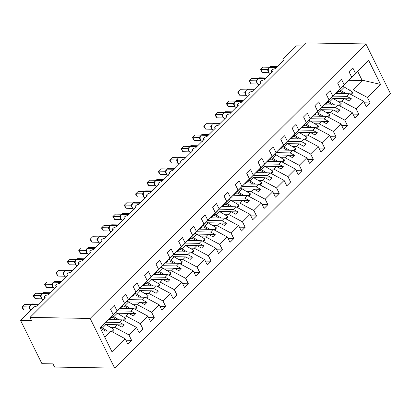 <?xml version="1.0" encoding="UTF-8"?>
<svg xmlns="http://www.w3.org/2000/svg" width="411" height="411" viewBox="0 0 411 411"><rect width="100%" height="100%" fill="white"/><g stroke="black" fill="none" stroke-linecap="round" stroke-linejoin="round"><path stroke-width="0.62" d="M114.674 368.092L54.545 367.054L52.973 363.869L41.937 363.678L20.55 320.4L31.585 320.59L30.008 317.41L90.137 318.448L114.674 368.092L390.45 93.59L365.913 43.946L90.137 318.448M335.51 93.497L349.494 93.739L346.858 96.364L332.982 96.123M364.372 102.817L370.116 102.914L366.299 106.711L363.607 101.27L349.494 93.739M348.471 80.52L368.626 60.289L380.545 84.414L367.424 97.474L370.116 102.914M367.424 97.474L353.311 89.942L348.949 89.865M20.55 320.4L33.497 307.51A2.343 0.976 -26.3 0 1 36.517 306.185L45.148 297.59A2.343 0.976 153.7 0 1 44.414 297.271A2.343 0.976 153.7 0 1 45.405 295.756A2.343 0.976 153.7 0 1 47.876 294.877L56.507 286.287A2.343 0.976 153.7 0 1 55.768 285.969A2.343 0.976 153.7 0 1 56.764 284.448A2.343 0.976 153.7 0 1 59.23 283.575L67.866 274.98A2.343 0.976 153.7 0 1 67.127 274.661A2.343 0.976 153.7 0 1 68.123 273.145A2.343 0.976 153.7 0 1 70.589 272.267L79.22 263.677A2.343 0.976 153.7 0 1 78.486 263.353A2.343 0.976 153.7 0 1 79.477 261.838A2.343 0.976 153.7 0 1 81.948 260.959L90.579 252.369A2.343 0.976 153.7 0 1 89.845 252.051A2.343 0.976 153.7 0 1 90.836 250.535A2.343 0.976 153.7 0 1 93.307 249.657L101.938 241.062A2.343 0.976 153.7 0 1 101.204 240.743A2.343 0.976 153.7 0 1 102.195 239.228A2.343 0.976 153.7 0 1 104.666 238.349L113.297 229.759A2.343 0.976 153.7 0 1 112.563 229.441A2.343 0.976 153.7 0 1 113.554 227.925A2.343 0.976 153.7 0 1 116.025 227.047L124.656 218.452A2.343 0.976 153.7 0 1 123.916 218.133A2.343 0.976 153.7 0 1 124.913 216.618A2.343 0.976 153.7 0 1 127.379 215.739L136.015 207.149A2.343 0.976 153.7 0 1 135.276 206.831A2.343 0.976 153.7 0 1 136.272 205.31A2.343 0.976 153.7 0 1 138.738 204.431L147.369 195.841A2.343 0.976 153.7 0 1 146.635 195.523A2.343 0.976 153.7 0 1 147.626 194.007A2.343 0.976 153.7 0 1 150.097 193.129L158.728 184.534A2.343 0.976 153.7 0 1 157.994 184.215A2.343 0.976 153.7 0 1 158.985 182.7A2.343 0.976 153.7 0 1 161.456 181.821L170.087 173.231A2.343 0.976 153.7 0 1 169.353 172.913A2.343 0.976 153.7 0 1 170.344 171.397A2.343 0.976 153.7 0 1 172.815 170.519L181.446 161.924A2.343 0.976 153.7 0 1 180.706 161.605A2.343 0.976 153.7 0 1 181.703 160.09A2.343 0.976 153.7 0 1 184.174 159.211L192.805 150.621A2.343 0.976 153.7 0 1 192.065 150.303A2.343 0.976 153.7 0 1 193.062 148.782A2.343 0.976 153.7 0 1 195.528 147.909L204.164 139.314A2.343 0.976 153.7 0 1 203.424 138.995A2.343 0.976 153.7 0 1 204.416 137.48A2.343 0.976 153.7 0 1 206.887 136.601L215.518 128.006A2.343 0.976 153.7 0 1 214.783 127.687A2.343 0.976 153.7 0 1 215.775 126.172A2.343 0.976 153.7 0 1 218.246 125.293L226.877 116.703A2.343 0.976 153.7 0 1 226.142 116.385A2.343 0.976 153.7 0 1 227.134 114.869A2.343 0.976 153.7 0 1 229.605 113.991L238.236 105.396A2.343 0.976 153.7 0 1 237.501 105.077A2.343 0.976 153.7 0 1 238.493 103.562A2.343 0.976 153.7 0 1 240.964 102.683L249.595 94.093A2.343 0.976 153.7 0 1 248.855 93.775A2.343 0.976 153.7 0 1 249.852 92.254A2.343 0.976 153.7 0 1 252.318 91.381L260.954 82.786A2.343 0.976 153.7 0 1 260.214 82.467A2.343 0.976 153.7 0 1 261.211 80.952A2.343 0.976 153.7 0 1 263.677 80.073L272.313 71.483A2.343 0.976 153.7 0 1 271.573 71.165A2.343 0.976 153.7 0 1 272.565 69.644A2.343 0.976 153.7 0 1 275.036 68.765L283.667 60.176A2.343 0.976 153.7 0 1 282.932 59.857A2.343 0.976 153.7 0 1 283.379 58.788L296.326 45.904L302.671 46.011M324.156 104.805L338.135 105.046L335.499 107.667L321.623 107.43M353.013 114.119L358.757 114.222L354.94 118.019L352.248 112.578L338.135 105.046M363.607 101.27L356.065 108.776L358.757 114.222M356.065 108.776L341.952 101.245L337.59 101.173M312.797 116.108L326.776 116.349L324.14 118.974L310.264 118.733M341.654 125.427L347.398 125.525L343.581 129.326L340.894 123.881L326.776 116.349M352.248 112.578L344.706 120.084L347.398 125.525M344.706 120.084L330.593 112.552L326.231 112.475M301.438 127.415L315.417 127.657L312.786 130.277L298.905 130.04M330.295 136.729L336.039 136.832L332.222 140.629L329.535 135.188L315.417 127.657M340.894 123.881L333.352 131.392L336.039 136.832M333.352 131.392L319.234 123.855L314.872 123.783M290.079 138.718L304.063 138.959L301.427 141.584L287.546 141.343M318.936 148.037L324.68 148.135L320.863 151.936L318.176 146.496L304.063 138.959M329.535 135.188L321.993 142.694L324.68 148.135M321.993 142.694L307.875 135.162L303.518 135.085M278.72 150.025L292.704 150.267L290.068 152.892L276.192 152.651M307.582 159.345L313.321 159.442L309.509 163.239L306.817 157.798L292.704 150.267M318.176 146.496L310.634 154.002L313.321 159.442M310.634 154.002L296.521 146.47L292.159 146.393M267.361 161.333L281.345 161.574L278.709 164.195L264.833 163.958M296.223 170.647L301.967 170.75L298.15 174.547L295.458 169.106L281.345 161.574M306.817 157.798L299.275 165.304L301.967 170.75M299.275 165.304L285.162 157.773L280.8 157.701M256.007 172.635L269.986 172.877L267.35 175.502L253.474 175.261M284.864 181.955L290.608 182.052L286.791 185.854L284.099 180.408L269.986 172.877M295.458 169.106L287.916 176.612L290.608 182.052M287.916 176.612L273.803 169.08L269.441 169.003M244.648 183.943L258.627 184.185L255.991 186.805L242.115 186.568M273.505 193.257L279.249 193.36L275.432 197.157L272.745 191.716L258.627 184.185M284.099 180.408L276.557 187.914L279.249 193.36M276.557 187.914L262.444 180.383L258.082 180.311M233.289 195.246L247.268 195.487L244.637 198.112L230.756 197.871M262.146 204.565L267.89 204.663L264.073 208.464L261.386 203.019L247.268 195.487M272.745 191.716L265.203 199.222L267.89 204.663M265.203 199.222L251.085 191.69L246.723 191.613M221.93 206.553L235.914 206.795L233.278 209.42L219.397 209.178M250.787 215.873L256.531 215.97L252.714 219.767L250.027 214.326L235.914 206.795M261.386 203.019L253.844 210.53L256.531 215.97M253.844 210.53L239.726 202.998L235.369 202.921M210.571 217.861L224.555 218.102L221.919 220.722L208.043 220.481M239.433 227.175L245.172 227.273L241.36 231.074L238.668 225.634L224.555 218.102M250.027 214.326L242.485 221.832L245.172 227.273M242.485 221.832L228.372 214.301L224.01 214.229M199.212 229.163L213.196 229.405L210.56 232.03L196.684 231.789M228.074 238.483L233.818 238.58L230.001 242.377L227.309 236.936L213.196 229.405M238.668 225.634L231.126 233.14L233.818 238.58M231.126 233.14L217.013 225.608L212.651 225.531M187.858 240.471L201.837 240.712L199.201 243.333L185.325 243.096M216.715 249.785L222.459 249.888L218.642 253.685L215.95 248.244L201.837 240.712M227.309 236.936L219.767 244.442L222.459 249.888M219.767 244.442L205.654 236.911L201.292 236.839M176.499 251.773L190.478 252.015L187.842 254.64L173.966 254.399M205.356 261.093L211.1 261.19L207.283 264.992L204.596 259.547L190.478 252.015M215.95 248.244L208.408 255.75L211.1 261.19M208.408 255.75L194.295 248.218L189.933 248.141M165.14 263.081L179.119 263.323L176.489 265.943L162.607 265.706M193.997 272.401L199.741 272.498L195.924 276.295L193.237 270.854L179.119 263.323M204.596 259.547L197.054 267.058L199.741 272.498M197.054 267.058L182.936 259.526L178.58 259.449M153.781 274.389L167.765 274.625L165.13 277.25L151.248 277.009M182.643 283.703L188.382 283.801L184.565 287.602L181.878 282.162L167.765 274.625M193.237 270.854L185.695 278.36L188.382 283.801M185.695 278.36L171.577 270.828L167.22 270.751M142.422 285.691L156.406 285.933L153.771 288.558L139.894 288.317M171.284 295.011L177.023 295.108L173.211 298.905L170.519 293.464L156.406 285.933M181.878 282.162L174.336 289.668L177.023 295.108M174.336 289.668L160.223 282.136L155.861 282.059M131.068 296.999L145.047 297.24L142.412 299.86L128.535 299.624M159.925 306.313L165.669 306.416L161.852 310.213L159.16 304.772L145.047 297.24M170.519 293.464L162.977 300.97L165.669 306.416M162.977 300.97L148.864 293.439L144.502 293.367M119.709 308.301L133.688 308.543L131.052 311.168L117.176 310.927M148.566 317.621L154.31 317.718L150.493 321.52L147.806 316.074L133.688 308.543M159.16 304.772L151.618 312.278L154.31 317.718M151.618 312.278L137.505 304.746L133.143 304.669M108.35 319.609L122.329 319.85L119.693 322.471L105.817 322.234M137.207 328.923L142.951 329.026L139.134 332.823L136.447 327.382L122.329 319.85M147.806 316.074L140.264 323.585L142.951 329.026M140.264 323.585L126.146 316.049L121.784 315.977M348.656 80.52L355.505 73.353L352.813 67.907L348.996 71.709L351.688 77.15L337.112 91.823M342.091 86.942L351.688 77.15M344.146 84.656L341.454 79.215L337.637 83.012L340.329 88.457L325.753 103.13M330.737 98.244L340.329 88.457M332.787 95.963L330.095 90.523L326.283 94.319L328.97 99.76L314.394 114.433M319.378 109.552L328.97 99.76M321.428 107.266L318.741 101.825L314.924 105.627L317.611 111.068L303.035 125.74M308.019 120.86L317.611 111.068M310.069 118.574L307.382 113.133L303.565 116.93L306.252 122.37L291.676 137.048M296.66 132.162L306.252 122.37M298.71 129.881L296.023 124.435L292.206 128.237L294.898 133.678L280.323 148.35M285.301 143.47L294.898 133.678M287.356 141.184L284.664 135.743L280.847 139.54L283.539 144.985L268.964 159.658M273.942 154.772L283.539 144.985M275.997 152.491L273.305 147.046L269.488 150.847L272.18 156.288L257.605 170.961M262.588 166.08L272.18 156.288M264.638 163.794L261.946 158.353L258.134 162.15L260.821 167.596L246.246 182.268M251.229 177.382L260.821 167.596M253.279 175.101L250.592 169.661L246.775 173.457L249.462 178.898L234.887 193.571M239.87 188.69L249.462 178.898M241.92 186.404L239.233 180.963L235.416 184.765L238.103 190.206L223.527 204.878M228.511 199.998L238.103 190.206M230.561 197.712L227.874 192.271L224.057 196.068L226.749 201.508L212.174 216.186M217.152 211.3L226.749 201.508M219.207 209.019L216.515 203.573L212.698 207.375L215.39 212.816L200.815 227.489M205.793 222.608L215.39 212.816M207.848 220.322L205.156 214.881L201.339 218.678L204.031 224.123L189.456 238.796M194.439 233.91L204.031 224.123M196.489 231.629L193.797 226.189L189.985 229.985L192.672 235.426L178.097 250.099M183.08 245.218L192.672 235.426M185.13 242.932L182.443 237.491L178.626 241.293L181.313 246.734L166.738 261.406M171.721 256.526L181.313 246.734M173.771 254.239L171.084 248.799L167.267 252.595L169.954 258.036L155.379 272.714M160.362 267.828L169.954 258.036M162.412 265.547L159.725 260.101L155.908 263.903L158.6 269.344L144.025 284.016M149.003 279.136L158.6 269.344M151.058 276.85L148.366 271.409L144.549 275.206L147.241 280.651L132.666 295.324M137.644 290.438L147.241 280.651M139.699 288.157L137.007 282.717L133.19 286.513L135.882 291.954L121.307 306.627M126.29 301.746L135.882 291.954M128.34 299.46L125.653 294.019L121.836 297.821L124.523 303.261L116.981 310.767L114.294 305.327L110.477 309.123L113.164 314.564L100.043 327.624L111.967 351.749L125.088 338.69L110.975 331.153L104.815 337.282M114.931 313.054L124.523 303.261M101.707 330.994L110.975 331.153M125.088 338.69L127.775 344.13L131.592 340.329L125.848 340.231M136.447 327.382L128.905 334.888L131.592 340.329M128.905 334.888L114.787 327.356L110.431 327.279M100.161 327.865L113.164 314.564M368.626 60.289L355.505 73.353M333.013 98.424L344.588 98.625L341.952 101.245M342.204 86.942L337.297 91.828M344.588 98.625L349.232 101.101L351.503 98.84L346.858 96.364M321.654 109.727L333.229 109.927L330.593 112.552M330.845 98.25L325.938 103.13M333.229 109.927L337.873 112.409L340.144 110.148L335.499 107.667M310.295 121.034L321.87 121.235L319.234 123.855M319.486 109.552L314.579 114.438M321.87 121.235L326.514 123.711L328.785 121.451L324.14 118.974M298.936 132.342L310.511 132.542L307.875 135.162M308.127 120.86L303.22 125.745M310.511 132.542L315.155 135.019L317.426 132.758L312.786 130.277M287.582 143.645L299.157 143.845L296.521 146.47M296.773 132.162L291.861 137.048M299.157 143.845L303.796 146.321L306.072 144.061L301.427 141.584M276.223 154.952L287.798 155.153L285.162 157.773M285.414 143.47L280.508 148.356M287.798 155.153L292.442 157.629L294.713 155.368L290.068 152.892M264.864 166.255L276.439 166.455L273.803 169.08M274.055 154.777L269.148 159.658M276.439 166.455L281.083 168.936L283.354 166.676L278.709 164.195M253.505 177.562L265.08 177.763L262.444 180.383M262.696 166.08L257.789 170.966M265.08 177.763L269.724 180.239L271.995 177.978L267.35 175.502M242.146 188.87L253.721 189.065L251.085 191.69M251.337 177.388L246.43 182.273M253.721 189.065L258.365 191.547L260.636 189.286L255.991 186.805M230.787 200.172L242.362 200.373L239.726 202.998M239.978 188.69L235.071 193.576M242.362 200.373L247.006 202.849L249.277 200.589L244.637 198.112M219.433 211.48L231.008 211.68L228.372 214.301M228.624 199.998L223.712 204.884M231.008 211.68L235.647 214.157L237.923 211.896L233.278 209.42M208.074 222.783L219.649 222.983L217.013 225.608M217.265 211.305L212.359 216.186M219.649 222.983L224.293 225.464L226.564 223.199L221.919 220.722M196.715 234.09L208.29 234.291L205.654 236.911M205.906 222.608L201 227.494M208.29 234.291L212.934 236.767L215.205 234.506L210.56 232.03M185.356 245.393L196.931 245.593L194.295 248.218M194.547 233.916L189.641 238.796M196.931 245.593L201.575 248.074L203.846 245.814L199.201 243.333M173.997 256.7L185.572 256.901L182.936 259.526M183.188 245.218L178.282 250.104M185.572 256.901L190.216 259.377L192.487 257.116L187.842 254.64M162.643 268.008L174.213 268.208L171.577 270.828M171.829 256.526L166.923 261.411M174.213 268.208L178.857 270.685L181.128 268.424L176.489 265.943M151.284 279.31L162.859 279.511L160.223 282.136M160.475 267.833L155.569 272.714M162.859 279.511L167.498 281.992L169.774 279.727L165.13 277.25M139.925 290.618L151.5 290.818L148.864 293.439M149.116 279.136L144.21 284.022M151.5 290.818L156.144 293.295L158.415 291.034L153.771 288.558M128.566 301.921L140.141 302.121L137.505 304.746M137.757 290.443L132.851 295.324M140.141 302.121L144.785 304.602L147.056 302.342L142.412 299.86M117.207 313.228L128.782 313.429L126.146 316.049M126.398 301.746L121.492 306.632M128.782 313.429L133.426 315.905L135.697 313.644L131.052 311.168M105.848 324.536L117.423 324.736L114.787 327.356M115.039 313.054L109.948 317.934M110.133 317.939L116.981 310.767M117.423 324.736L122.067 327.213L124.338 324.952L119.693 322.471M380.545 84.414L362.944 80.351L353.311 89.942M362.944 80.351L362.209 80.525L357.74 71.478M348.882 80.294L362.209 80.525M365.913 43.946L305.784 42.908L30.008 317.41M117.613 324.834L124.338 324.952M128.972 313.531L135.697 313.644M140.331 302.224L147.056 302.342M151.69 290.916L158.415 291.034M163.044 279.614L169.774 279.727M174.403 268.306L181.128 268.424M185.762 257.003L192.487 257.116M197.121 245.696L203.846 245.814M208.48 234.388L215.205 234.506M219.834 223.086L226.564 223.199M231.193 211.778L237.923 211.896M242.552 200.476L249.277 200.589M253.911 189.168L260.636 189.286M265.27 177.86L271.995 177.978M276.629 166.558L283.354 166.676M287.983 155.25L294.713 155.368M299.342 143.948L306.072 144.061M310.701 132.64L317.426 132.758M322.06 121.337L328.785 121.451M333.419 110.03L340.144 110.148M344.778 98.722L351.503 98.84M29.875 309.257L28.878 306.935L22.266 306.817L24.542 304.556L30.784 304.664M23.843 310.002L22.615 308.342L21.989 307.068L22.266 306.817L23.843 310.002L30.424 310.115M28.878 306.935L29.941 305.758M30.465 305.168A0.781 0.447 45.1 0 1 30.548 304.9L29.535 307.418L30.655 310.341M29.715 306.889L28.924 306.935M21.989 307.068L24.542 304.556M100.746 327.284A4.999 2.851 45.1 0 1 102.421 327.983L107.605 331.096M104.199 323.847A4.999 2.851 45.1 0 1 105.874 324.546L114.011 329.432L111.823 331.61M114.011 329.432L113.852 330.66L112.522 331.985M105.339 331.055L102.262 329.211A3.124 1.783 -134.9 0 0 100.582 328.718M41.228 297.949L40.232 295.627L33.625 295.514L35.896 293.254L42.143 293.362M35.197 298.694L33.974 297.035L33.348 295.766L33.625 295.514L35.197 298.694L41.778 298.807M40.232 295.627L41.3 294.451M41.824 293.86A0.781 0.447 45.1 0 1 41.907 293.593L40.895 296.115C41.038 298.299 41.886 299.46 43.438 299.604M41.074 295.581L40.283 295.627M33.348 295.766L35.896 293.254M52.587 286.647L51.591 284.32L44.984 284.207L47.255 281.946L53.502 282.054M46.556 287.392L45.333 285.732L44.707 284.458L44.984 284.207L46.556 287.392L53.137 287.505M51.591 284.32L52.659 283.148M53.178 282.557A0.781 0.447 45.1 0 1 53.26 282.29L52.248 284.808C52.397 286.991 53.245 288.157 54.791 288.301M52.433 284.273L51.642 284.325M44.707 284.458L47.255 281.946M63.946 275.339L62.95 273.017L56.343 272.904L58.614 270.644L64.856 270.746M57.915 276.084L56.06 273.156L56.343 272.904L57.915 276.084L64.496 276.197M62.95 273.017L64.018 271.841M64.537 271.25A0.781 0.447 45.1 0 1 64.619 270.983L63.607 273.5C63.756 275.683 64.604 276.85 66.15 276.993M63.792 272.971L63.001 273.017M56.06 273.156L58.614 270.644M75.305 264.037L74.309 261.709L67.702 261.596L69.973 259.336L76.215 259.444M69.274 264.776L67.419 261.848L67.702 261.596L69.274 264.776L75.855 264.895M74.309 261.709L75.372 260.533M75.896 259.947A0.781 0.447 45.1 0 1 75.978 259.68L74.966 262.197C75.115 264.381 75.963 265.542 77.509 265.691M75.146 261.663L74.355 261.715M67.419 261.848L69.973 259.336M112.105 315.977A4.999 2.851 45.1 0 1 113.78 316.681L118.964 319.794M115.558 312.54A4.999 2.851 45.1 0 1 117.233 313.244L125.37 318.124L123.182 320.303M125.37 318.124L125.211 319.352L123.881 320.678M116.693 319.753L113.621 317.909A3.124 1.783 -134.9 0 0 111.273 317.636L108.55 319.614M123.459 304.669A4.999 2.851 45.1 0 1 125.139 305.373L130.323 308.486M126.912 301.232A4.999 2.851 45.1 0 1 128.592 301.936L136.729 306.822L134.541 309M136.729 306.822L136.57 308.05L135.24 309.37M128.052 308.445L124.98 306.601A3.124 1.783 -134.9 0 0 122.632 306.329L119.909 308.307M134.818 293.367A4.999 2.851 45.1 0 1 136.493 294.071L141.682 297.179M138.271 289.93A4.999 2.851 45.1 0 1 139.951 290.634L148.088 295.514L145.9 297.692M148.088 295.514L147.929 296.742L146.599 298.067M139.411 297.143L136.334 295.293A3.124 1.783 -134.9 0 0 133.991 295.026L131.268 296.999M146.177 282.059A4.999 2.851 45.1 0 1 147.852 282.763L153.041 285.876M149.63 278.622A4.999 2.851 45.1 0 1 151.305 279.326L159.442 284.212L157.259 286.39M159.442 284.212L159.288 285.44L157.958 286.76M150.77 285.835L147.693 283.991A3.124 1.783 -134.9 0 0 145.345 283.718L142.627 285.696M86.664 252.729L85.668 250.407L79.061 250.289L81.332 248.028L87.574 248.136M80.633 253.474L79.405 251.815L78.778 250.54L79.061 250.289L80.633 253.474L87.214 253.587M85.668 250.407L86.731 249.23M87.255 248.64A0.781 0.447 45.1 0 1 87.338 248.372L86.325 250.89C86.469 253.073 87.317 254.239 88.868 254.383M86.505 250.361L85.714 250.407M78.778 250.54L81.332 248.028M157.536 270.757A4.999 2.851 45.1 0 1 159.211 271.455L164.4 274.569M160.989 267.32A4.999 2.851 45.1 0 1 162.664 268.018L170.801 272.904L168.613 275.082M170.801 272.904L170.642 274.132L169.317 275.457M162.129 274.533L159.052 272.683A3.124 1.783 -134.9 0 0 156.704 272.416L153.986 274.389M98.024 241.427L97.027 239.099L90.415 238.986L92.691 236.726L98.933 236.834M91.992 242.166L90.764 240.507L90.137 239.238L90.415 238.986L91.992 242.166L98.568 242.279M97.027 239.099L98.09 237.923M98.614 237.332A0.781 0.447 45.1 0 1 98.697 237.07L97.684 239.587C97.828 241.771 98.676 242.932 100.227 243.081M97.864 239.053L97.073 239.099M90.137 239.238L92.691 236.726M168.895 259.449A4.999 2.851 45.1 0 1 170.57 260.153L175.754 263.266M172.348 256.012A4.999 2.851 45.1 0 1 174.023 256.716L182.16 261.596L179.972 263.775M182.16 261.596L182.001 262.824L180.67 264.15M173.488 263.225L170.411 261.381A3.124 1.783 -134.9 0 0 168.063 261.108L165.34 263.086M109.377 230.119L108.381 227.792L101.774 227.679L104.045 225.418L110.292 225.526M103.346 230.864L102.123 229.204L101.496 227.93L101.774 227.679L103.346 230.864L109.927 230.977M108.381 227.792L109.449 226.62M109.968 226.029A0.781 0.447 45.1 0 1 110.056 225.762L109.043 228.28C109.187 230.463 110.035 231.629 111.587 231.773M109.223 227.751L108.432 227.797M101.496 227.93L104.045 225.418M180.249 248.141A4.999 2.851 45.1 0 1 181.929 248.845L187.113 251.958M183.707 244.709A4.999 2.851 45.1 0 1 185.382 245.408L193.519 250.294L191.331 252.472M193.519 250.294L193.36 251.522L192.029 252.842M184.842 251.917L181.77 250.073A3.124 1.783 -134.9 0 0 179.422 249.801L176.699 251.779M120.736 218.811L119.74 216.489L113.133 216.376L115.404 214.116L121.646 214.223M114.705 219.556L112.85 216.628L113.133 216.376L114.705 219.556L121.286 219.669M119.74 216.489L120.808 215.313M121.327 214.722A0.781 0.447 45.1 0 1 121.409 214.455L120.397 216.977C120.546 219.161 121.394 220.322 122.94 220.466M120.582 216.443L119.791 216.489M112.85 216.628L115.404 214.116M191.608 236.839A4.999 2.851 45.1 0 1 193.288 237.543L198.472 240.651M195.061 233.402A4.999 2.851 45.1 0 1 196.741 234.106L204.878 238.986L202.69 241.165M204.878 238.986L204.719 240.214L203.388 241.54M196.201 240.615L193.129 238.77A3.124 1.783 -134.9 0 0 190.781 238.498L188.058 240.471M132.095 207.509L131.099 205.181L124.492 205.068L126.763 202.808L133.005 202.916M126.064 208.254L124.209 205.32L124.492 205.068L126.064 208.254L132.645 208.367M131.099 205.181L132.162 204.005M132.686 203.419A0.781 0.447 45.1 0 1 132.768 203.152L131.756 205.67C131.905 207.853 132.753 209.019 134.299 209.163M131.936 205.135L131.145 205.187M124.209 205.32L126.763 202.808M202.967 225.531A4.999 2.851 45.1 0 1 204.642 226.235L209.831 229.348M206.42 222.094A4.999 2.851 45.1 0 1 208.094 222.798L216.237 227.684L214.049 229.862M216.237 227.684L216.078 228.912L214.748 230.232M207.56 229.307L204.483 227.463A3.124 1.783 -134.9 0 0 202.135 227.191L199.417 229.168M143.454 196.201L142.458 193.879L135.851 193.766L138.122 191.5L144.364 191.608M137.423 196.946L136.195 195.287L135.568 194.018L135.851 193.766L137.423 196.946L144.004 197.059M142.458 193.879L143.521 192.702M144.045 192.112A0.781 0.447 45.1 0 1 144.127 191.845L143.115 194.362C143.264 196.545 144.112 197.712 145.658 197.855M143.295 193.833L142.504 193.879M135.568 194.018L138.122 191.5M214.326 214.229A4.999 2.851 45.1 0 1 216.001 214.927L221.19 218.041M217.779 210.792A4.999 2.851 45.1 0 1 219.453 211.495L227.591 216.376L225.408 218.554M227.591 216.376L227.432 217.604L226.107 218.929M218.919 218.005L215.842 216.155A3.124 1.783 -134.9 0 0 213.494 215.888L210.776 217.861M154.813 184.899L153.817 182.571L147.205 182.458L149.481 180.198L155.723 180.306M148.782 185.638L147.554 183.979L146.927 182.71L147.205 182.458L148.782 185.638L155.363 185.751M153.817 182.571L154.88 181.395M155.404 180.804A0.781 0.447 45.1 0 1 155.486 180.542L154.474 183.059C154.618 185.243 155.466 186.404 157.017 186.553M154.654 182.525L153.863 182.571M146.927 182.71L149.481 180.198M225.685 202.921A4.999 2.851 45.1 0 1 227.36 203.625L232.544 206.738M229.138 199.484A4.999 2.851 45.1 0 1 230.812 200.188L238.95 205.074L236.762 207.247M238.95 205.074L238.791 206.296L237.46 207.622M230.278 206.697L227.201 204.853A3.124 1.783 -134.9 0 0 224.853 204.58L222.13 206.558M166.172 173.591L165.171 171.269L158.564 171.151L160.835 168.89L167.082 168.998M160.136 174.336L158.913 172.677L158.286 171.402L158.564 171.151L160.136 174.336L166.717 174.449M165.171 171.269L166.239 170.092M166.763 169.502A0.781 0.447 45.1 0 1 166.845 169.234L165.833 171.752C165.977 173.935 166.825 175.101 168.376 175.245M166.013 171.223L165.222 171.269M158.286 171.402L160.835 168.89M237.044 191.618A4.999 2.851 45.1 0 1 238.719 192.317L243.903 195.43M240.497 188.181A4.999 2.851 45.1 0 1 242.171 188.88L250.309 193.766L248.121 195.944M250.309 193.766L250.15 194.994L248.819 196.314M241.637 195.389L238.56 193.545A3.124 1.783 -134.9 0 0 236.212 193.273L233.489 195.251M177.526 162.283L176.53 159.961L169.923 159.848L172.194 157.588L178.441 157.696M171.495 163.028L170.272 161.369L169.645 160.1L169.923 159.848L171.495 163.028L178.076 163.141M176.53 159.961L177.598 158.785M178.117 158.194A0.781 0.447 45.1 0 1 178.204 157.927L177.187 160.449C177.336 162.633 178.184 163.794 179.735 163.938M177.372 159.915L176.581 159.961M169.645 160.1L172.194 157.588M248.398 180.311A4.999 2.851 45.1 0 1 250.078 181.015L255.262 184.123M251.856 176.874A4.999 2.851 45.1 0 1 253.53 177.578L261.668 182.458L259.48 184.637M261.668 182.458L261.509 183.686L260.178 185.012M252.991 184.087L249.919 182.243A3.124 1.783 -134.9 0 0 247.571 181.97L244.848 183.943M188.885 150.981L187.889 148.654L181.282 148.541L183.553 146.28L189.795 146.388M182.854 151.726L180.999 148.792L181.282 148.541L182.854 151.726L189.435 151.839M187.889 148.654L188.957 147.482M189.476 146.891A0.781 0.447 45.1 0 1 189.558 146.624L188.546 149.142C188.695 151.325 189.543 152.491 191.089 152.635M188.731 148.607L187.94 148.659M180.999 148.792L183.553 146.28M259.757 169.003A4.999 2.851 45.1 0 1 261.437 169.707L266.621 172.82M263.21 165.566A4.999 2.851 45.1 0 1 264.89 166.27L273.027 171.156L270.839 173.334M273.027 171.156L272.868 172.384L271.537 173.704M264.35 172.779L261.278 170.935A3.124 1.783 -134.9 0 0 258.93 170.663L256.207 172.641M200.244 139.673L199.248 137.351L192.641 137.238L194.912 134.972L201.154 135.08M194.213 140.418L192.358 137.49L192.641 137.238L194.213 140.418L200.794 140.531M199.248 137.351L200.311 136.175M200.835 135.584A0.781 0.447 45.1 0 1 200.917 135.317L199.905 137.834C200.054 140.017 200.902 141.184 202.448 141.327M200.085 137.305L199.294 137.351M192.358 137.49L194.912 134.972M271.116 157.701A4.999 2.851 45.1 0 1 272.791 158.405L277.98 161.513M274.569 154.264A4.999 2.851 45.1 0 1 276.243 154.968L284.386 159.848L282.198 162.026M284.386 159.848L284.227 161.076L282.896 162.402M275.709 161.477L272.632 159.627A3.124 1.783 -134.9 0 0 270.284 159.36L267.566 161.333M211.603 128.371L210.607 126.043L204 125.93L206.271 123.67L212.513 123.778M205.572 129.111L204.344 127.451L203.717 126.182L204 125.93L205.572 129.111L212.153 129.229M210.607 126.043L211.67 124.867M212.194 124.281A0.781 0.447 45.1 0 1 212.276 124.014L211.264 126.531C211.408 128.715 212.256 129.876 213.807 130.025M211.444 125.997L210.653 126.049M203.717 126.182L206.271 123.67M282.475 146.393A4.999 2.851 45.1 0 1 284.15 147.097L289.339 150.21M285.928 142.956A4.999 2.851 45.1 0 1 287.602 143.66L295.74 148.546L293.557 150.724M295.74 148.546L295.581 149.774L294.255 151.094M287.068 150.169L283.991 148.325A3.124 1.783 -134.9 0 0 281.643 148.052L278.925 150.03M222.962 117.063L221.966 114.741L215.354 114.623L217.63 112.362L223.872 112.47M216.931 117.808L215.703 116.149L215.076 114.875L215.354 114.623L216.931 117.808L223.512 117.921M221.966 114.741L223.029 113.564M223.553 112.974A0.781 0.447 45.1 0 1 223.635 112.706L222.623 115.224C222.767 117.407 223.615 118.574 225.166 118.717M222.803 114.695L222.012 114.741M215.076 114.875L217.63 112.362M293.834 135.091A4.999 2.851 45.1 0 1 295.509 135.789L300.693 138.903M297.287 131.654A4.999 2.851 45.1 0 1 298.961 132.352L307.099 137.238L304.911 139.416M307.099 137.238L306.94 138.466L305.609 139.791M298.427 138.867L295.35 137.017A3.124 1.783 -134.9 0 0 293.002 136.75L290.279 138.723M234.321 105.755L233.32 103.433L226.713 103.32L228.984 101.06L235.231 101.168M228.285 106.5L227.062 104.841L226.435 103.572L226.713 103.32L228.285 106.5L234.866 106.613M233.32 103.433L234.388 102.257M234.912 101.666A0.781 0.447 45.1 0 1 234.994 101.399L233.982 103.921C234.126 106.105 234.974 107.266 236.525 107.41M234.162 103.387L233.371 103.433M226.435 103.572L228.984 101.06M305.193 123.783A4.999 2.851 45.1 0 1 306.868 124.487L312.052 127.6M308.646 120.346A4.999 2.851 45.1 0 1 310.32 121.05L318.458 125.93L316.27 128.109M318.458 125.93L318.299 127.158L316.968 128.484M309.781 127.559L306.709 125.715A3.124 1.783 -134.9 0 0 304.361 125.442L301.638 127.42M245.675 94.453L244.679 92.126L238.072 92.013L240.343 89.752L246.59 89.86M239.644 95.198L238.421 93.538L237.794 92.264L238.072 92.013L239.644 95.198L246.225 95.311M244.679 92.126L245.747 90.954M246.266 90.363A0.781 0.447 45.1 0 1 246.353 90.096L245.336 92.614C245.485 94.797 246.333 95.963 247.884 96.107M245.521 92.079L244.73 92.131M237.794 92.264L240.343 89.752M316.547 112.475A4.999 2.851 45.1 0 1 318.227 113.179L323.411 116.292M319.999 109.038A4.999 2.851 45.1 0 1 321.679 109.742L329.817 114.628L327.629 116.806M329.817 114.628L329.658 115.856L328.327 117.176M321.14 116.251L318.068 114.407A3.124 1.783 -134.9 0 0 315.72 114.135L312.997 116.113M257.034 83.145L256.038 80.823L249.431 80.71L251.702 78.45L257.944 78.558M251.003 83.89L249.148 80.962L249.431 80.71L251.003 83.89L257.584 84.003M256.038 80.823L257.106 79.647M257.625 79.056A0.781 0.447 45.1 0 1 257.707 78.789L256.695 81.306C256.844 83.49 257.692 84.656 259.238 84.8M256.88 80.777L256.089 80.823M249.148 80.962L251.702 78.45M327.906 101.173A4.999 2.851 45.1 0 1 329.581 101.877L334.77 104.985M331.358 97.736A4.999 2.851 45.1 0 1 333.038 98.44L341.176 103.32L338.988 105.499M341.176 103.32L341.017 104.548L339.686 105.874M332.499 104.949L329.427 103.104A3.124 1.783 -134.9 0 0 327.079 102.832L324.356 104.805M268.393 71.843L267.397 69.516L260.79 69.402L263.061 67.142L269.303 67.25M262.362 72.583L260.507 69.654L260.79 69.402L262.362 72.583L268.943 72.701M267.397 69.516L268.46 68.339M268.984 67.753A0.781 0.447 45.1 0 1 269.066 67.486L268.054 70.004C268.203 72.187 269.051 73.353 270.597 73.497M268.234 69.469L267.443 69.521M260.507 69.654L263.061 67.142M339.265 89.865A4.999 2.851 45.1 0 1 340.94 90.569L346.129 93.682M342.717 86.428A4.999 2.851 45.1 0 1 344.392 87.132L352.535 92.018L350.347 94.196M352.535 92.018L352.376 93.246L351.045 94.566M343.858 93.641L340.781 91.797A3.124 1.783 -134.9 0 0 338.433 91.525L335.715 93.503M38.038 304.669L31.056 304.546L30.784 304.818A0.781 0.447 45.1 0 0 30.548 304.9L32.464 303.924A3.36 2.374 91 0 0 31.056 304.546A0.781 0.447 -134.9 0 0 30.82 304.628A0.781 0.447 -134.9 0 0 30.738 304.818M37.766 304.936L30.784 304.818A3.36 2.374 91 0 0 30.183 309.498A3.36 2.374 91 0 0 30.722 310.274M29.53 307.495A1.716 1.048 -12.5 0 0 28.883 306.96M105.874 324.546L102.421 327.983M49.397 293.362L42.415 293.243L42.143 293.511A0.781 0.447 45.1 0 0 41.907 293.593L43.823 292.622A3.36 2.374 91 0 0 42.415 293.243A0.781 0.447 -134.9 0 0 42.179 293.326A0.781 0.447 -134.9 0 0 42.097 293.516M49.125 293.634L42.143 293.511A3.36 2.374 91 0 0 41.542 298.196A3.36 2.374 91 0 0 43.155 299.578M40.889 296.187A1.716 1.048 -12.5 0 0 40.237 295.653M60.756 282.054L53.774 281.936L53.497 282.208A0.781 0.447 45.1 0 0 53.26 282.29L55.182 281.314A3.36 2.374 91 0 0 53.774 281.936A0.781 0.447 -134.9 0 0 53.538 282.018A0.781 0.447 -134.9 0 0 53.451 282.208M60.484 282.326L53.497 282.208A3.36 2.374 91 0 0 52.896 286.888A3.36 2.374 91 0 0 54.509 288.27M52.248 284.88A1.716 1.048 -12.5 0 0 51.596 284.345M72.115 270.751L65.128 270.628L64.856 270.9A0.781 0.447 45.1 0 0 64.619 270.983L66.541 270.012A3.36 2.374 91 0 0 65.128 270.628A0.781 0.447 -134.9 0 0 64.892 270.71A0.781 0.447 -134.9 0 0 64.81 270.9M71.843 271.024L64.856 270.9A3.36 2.374 91 0 0 64.255 275.581A3.36 2.374 91 0 0 65.868 276.968M63.607 273.577A1.716 1.048 -12.5 0 0 62.955 273.043M83.474 259.444L76.487 259.326L76.215 259.598A0.781 0.447 45.1 0 0 75.978 259.68L77.9 258.704A3.36 2.374 91 0 0 76.487 259.326A0.781 0.447 -134.9 0 0 76.251 259.408A0.781 0.447 -134.9 0 0 76.169 259.598M83.202 259.716L76.215 259.598A3.36 2.374 91 0 0 75.614 264.278A3.36 2.374 91 0 0 77.227 265.66M74.966 262.269A1.716 1.048 -12.5 0 0 74.314 261.735M117.233 313.244L113.78 316.681M128.592 301.936L125.139 305.373M139.951 290.634L136.493 294.071M151.305 279.326L147.852 282.763M94.828 248.141L87.846 248.018L87.574 248.29A0.781 0.447 45.1 0 0 87.338 248.372L89.259 247.396A3.36 2.374 91 0 0 87.846 248.018A0.781 0.447 -134.9 0 0 87.61 248.1A0.781 0.447 -134.9 0 0 87.528 248.29M94.556 248.408L87.574 248.29A3.36 2.374 91 0 0 86.973 252.971A3.36 2.374 91 0 0 88.586 254.358M86.32 250.967A1.716 1.048 -12.5 0 0 85.673 250.433M162.664 268.018L159.211 271.455M106.187 236.834L99.205 236.715L98.933 236.983A0.781 0.447 45.1 0 0 98.697 237.07L100.613 236.094A3.36 2.374 91 0 0 99.205 236.715A0.781 0.447 -134.9 0 0 98.969 236.798A0.781 0.447 -134.9 0 0 98.887 236.988M105.915 237.106L98.933 236.983A3.36 2.374 91 0 0 98.332 241.668A3.36 2.374 91 0 0 99.945 243.05M97.679 239.659A1.716 1.048 -12.5 0 0 97.032 239.125M174.023 256.716L170.57 260.153M117.546 225.526L110.564 225.408L110.292 225.68A0.781 0.447 45.1 0 0 110.056 225.762L111.972 224.786A3.36 2.374 91 0 0 110.564 225.408A0.781 0.447 -134.9 0 0 110.328 225.49A0.781 0.447 -134.9 0 0 110.246 225.68M117.274 225.798L110.292 225.68A3.36 2.374 91 0 0 109.691 230.36A3.36 2.374 91 0 0 111.304 231.742M109.038 228.357A1.716 1.048 -12.5 0 0 108.386 227.817M185.382 245.408L181.929 248.845M128.905 214.223L121.918 214.1L121.646 214.372A0.781 0.447 45.1 0 0 121.409 214.455L123.331 213.484A3.36 2.374 91 0 0 121.918 214.1A0.781 0.447 -134.9 0 0 121.682 214.188A0.781 0.447 -134.9 0 0 121.599 214.378M128.633 214.496L121.646 214.372A3.36 2.374 91 0 0 121.045 219.053A3.36 2.374 91 0 0 122.658 220.44M120.397 217.049A1.716 1.048 -12.5 0 0 119.745 216.515M196.741 234.106L193.288 237.543M140.264 202.916L133.277 202.798L133.005 203.07A0.781 0.447 45.1 0 0 132.768 203.152L134.69 202.176A3.36 2.374 91 0 0 133.277 202.798A0.781 0.447 -134.9 0 0 133.041 202.88A0.781 0.447 -134.9 0 0 132.959 203.07M139.992 203.188L133.005 203.07A3.36 2.374 91 0 0 132.404 207.75A3.36 2.374 91 0 0 134.017 209.132M131.756 205.741A1.716 1.048 -12.5 0 0 131.104 205.207M208.094 222.798L204.642 226.235M151.623 191.613L144.636 191.49L144.364 191.762A0.781 0.447 45.1 0 0 144.127 191.845L146.049 190.868A3.36 2.374 91 0 0 144.636 191.49A0.781 0.447 -134.9 0 0 144.4 191.572A0.781 0.447 -134.9 0 0 144.318 191.762M151.351 191.886L144.364 191.762A3.36 2.374 91 0 0 143.763 196.443A3.36 2.374 91 0 0 145.376 197.83M143.115 194.439A1.716 1.048 -12.5 0 0 142.463 193.905M219.453 211.495L216.001 214.927M162.977 180.306L155.995 180.188L155.723 180.455A0.781 0.447 45.1 0 0 155.486 180.542L157.408 179.566A3.36 2.374 91 0 0 155.995 180.188A0.781 0.447 -134.9 0 0 155.759 180.27A0.781 0.447 -134.9 0 0 155.677 180.46M162.705 180.578L155.723 180.455A3.36 2.374 91 0 0 155.122 185.14A3.36 2.374 91 0 0 156.735 186.522M154.469 183.131A1.716 1.048 -12.5 0 0 153.822 182.597M230.812 200.188L227.36 203.625M174.336 169.003L167.354 168.88L167.082 169.152A0.781 0.447 45.1 0 0 166.845 169.234L168.762 168.258A3.36 2.374 91 0 0 167.354 168.88A0.781 0.447 -134.9 0 0 167.118 168.962A0.781 0.447 -134.9 0 0 167.036 169.152M174.064 169.27L167.082 169.152A3.36 2.374 91 0 0 166.481 173.832A3.36 2.374 91 0 0 168.094 175.214M165.828 171.829A1.716 1.048 -12.5 0 0 165.181 171.295M242.171 188.88L238.719 192.317M185.695 157.696L178.713 157.572L178.441 157.845A0.781 0.447 45.1 0 0 178.204 157.927L180.121 156.956A3.36 2.374 91 0 0 178.713 157.572A0.781 0.447 -134.9 0 0 178.477 157.66A0.781 0.447 -134.9 0 0 178.395 157.85M185.423 157.968L178.441 157.845A3.36 2.374 91 0 0 177.84 162.525A3.36 2.374 91 0 0 179.453 163.912M177.187 160.521A1.716 1.048 -12.5 0 0 176.535 159.987M253.53 177.578L250.078 181.015M197.054 146.388L190.067 146.27L189.795 146.542A0.781 0.447 45.1 0 0 189.558 146.624L191.48 145.648A3.36 2.374 91 0 0 190.067 146.27A0.781 0.447 -134.9 0 0 189.831 146.352A0.781 0.447 -134.9 0 0 189.748 146.542M196.782 146.66L189.795 146.542A3.36 2.374 91 0 0 189.194 151.222A3.36 2.374 91 0 0 190.807 152.604M188.546 149.214A1.716 1.048 -12.5 0 0 187.894 148.679M264.89 166.27L261.437 169.707M208.413 135.085L201.426 134.962L201.154 135.234A0.781 0.447 45.1 0 0 200.917 135.317L202.839 134.346A3.36 2.374 91 0 0 201.426 134.962A0.781 0.447 -134.9 0 0 201.19 135.044A0.781 0.447 -134.9 0 0 201.107 135.234M208.141 135.358L201.154 135.234A3.36 2.374 91 0 0 200.553 139.915A3.36 2.374 91 0 0 202.166 141.302M199.905 137.911A1.716 1.048 -12.5 0 0 199.253 137.377M276.243 154.968L272.791 158.405M219.772 123.778L212.785 123.66L212.513 123.932A0.781 0.447 45.1 0 0 212.276 124.014L214.198 123.038A3.36 2.374 91 0 0 212.785 123.66A0.781 0.447 -134.9 0 0 212.549 123.742A0.781 0.447 -134.9 0 0 212.466 123.932M219.5 124.05L212.513 123.932A3.36 2.374 91 0 0 211.912 128.612A3.36 2.374 91 0 0 213.525 129.994M211.264 126.603A1.716 1.048 -12.5 0 0 210.612 126.069M287.602 143.66L284.15 147.097M231.126 112.475L224.144 112.352L223.872 112.624A0.781 0.447 45.1 0 0 223.635 112.706L225.552 111.73A3.36 2.374 91 0 0 224.144 112.352A0.781 0.447 -134.9 0 0 223.908 112.434A0.781 0.447 -134.9 0 0 223.825 112.624M230.854 112.742L223.872 112.624A3.36 2.374 91 0 0 223.271 117.305A3.36 2.374 91 0 0 224.884 118.687M222.618 115.301A1.716 1.048 -12.5 0 0 221.971 114.767M298.961 132.352L295.509 135.789M242.485 101.168L235.503 101.049L235.231 101.317A0.781 0.447 45.1 0 0 234.994 101.399L236.911 100.428A3.36 2.374 91 0 0 235.503 101.049A0.781 0.447 -134.9 0 0 235.267 101.132A0.781 0.447 -134.9 0 0 235.184 101.322M242.213 101.44L235.231 101.317A3.36 2.374 91 0 0 234.63 106.002A3.36 2.374 91 0 0 236.243 107.384M233.977 103.993A1.716 1.048 -12.5 0 0 233.33 103.459M310.32 121.05L306.868 124.487M253.844 89.86L246.862 89.742L246.59 90.014A0.781 0.447 45.1 0 0 246.353 90.096L248.27 89.12A3.36 2.374 91 0 0 246.862 89.742A0.781 0.447 -134.9 0 0 246.626 89.824A0.781 0.447 -134.9 0 0 246.543 90.014M253.572 90.132L246.59 90.014A3.36 2.374 91 0 0 245.989 94.694A3.36 2.374 91 0 0 247.602 96.076M245.336 92.686A1.716 1.048 -12.5 0 0 244.684 92.151M321.679 109.742L318.227 113.179M265.203 78.558L258.216 78.434L257.944 78.707A0.781 0.447 45.1 0 0 257.707 78.789L259.629 77.818A3.36 2.374 91 0 0 258.216 78.434A0.781 0.447 -134.9 0 0 257.98 78.522A0.781 0.447 -134.9 0 0 257.897 78.707M264.931 78.83L257.944 78.707A3.36 2.374 91 0 0 257.343 83.387A3.36 2.374 91 0 0 258.956 84.774M256.695 81.383A1.716 1.048 -12.5 0 0 256.043 80.849M333.038 98.44L329.581 101.877M276.562 67.25L269.575 67.132L269.303 67.404A0.781 0.447 45.1 0 0 269.066 67.486L270.988 66.51A3.36 2.374 91 0 0 269.575 67.132A0.781 0.447 -134.9 0 0 269.339 67.214A0.781 0.447 -134.9 0 0 269.256 67.404M276.29 67.522L269.303 67.404A3.36 2.374 91 0 0 268.702 72.084A3.36 2.374 91 0 0 270.315 73.466M268.054 70.076A1.716 1.048 -12.5 0 0 267.402 69.541M344.392 87.132L340.94 90.569M271.573 71.165L271.923 71.868M282.932 59.857L283.282 60.561M260.214 82.467L260.564 83.171M248.855 93.775L249.205 94.479M237.501 105.077L237.846 105.786M226.142 116.385L226.492 117.089M214.783 127.687L215.133 128.396M203.424 138.995L203.774 139.699M192.065 150.303L192.415 151.007M180.706 161.605L181.056 162.314M169.353 172.913L169.702 173.617M157.994 184.215L158.343 184.924M146.635 195.523L146.984 196.227M135.276 206.831L135.625 207.534M123.916 218.133L124.266 218.837M112.563 229.441L112.907 230.145M101.204 240.743L101.553 241.452M89.845 252.051L90.194 252.755M78.486 263.353L78.835 264.062M67.127 274.661L67.476 275.365M55.768 285.969L56.117 286.673M44.414 297.271L44.758 297.98M32.464 303.924L38.675 304.032M43.823 292.622L50.034 292.73M55.182 281.314L61.393 281.422M66.541 270.012L72.752 270.114M77.9 258.704L84.111 258.812M89.259 247.396L95.465 247.504M100.613 236.094L106.824 236.202M111.972 224.786L118.183 224.894M123.331 213.484L129.542 213.592M134.69 202.176L140.901 202.284M146.049 190.868L152.26 190.976M157.408 179.566L163.614 179.674M168.762 168.258L174.973 168.366M180.121 156.956L186.332 157.064M191.48 145.648L197.691 145.756M202.839 134.346L209.05 134.448M214.198 123.038L220.404 123.146M225.552 111.73L231.763 111.838M236.911 100.428L243.122 100.536M248.27 89.12L254.481 89.228M259.629 77.818L265.84 77.92M270.988 66.51L277.199 66.618"/></g></svg>
